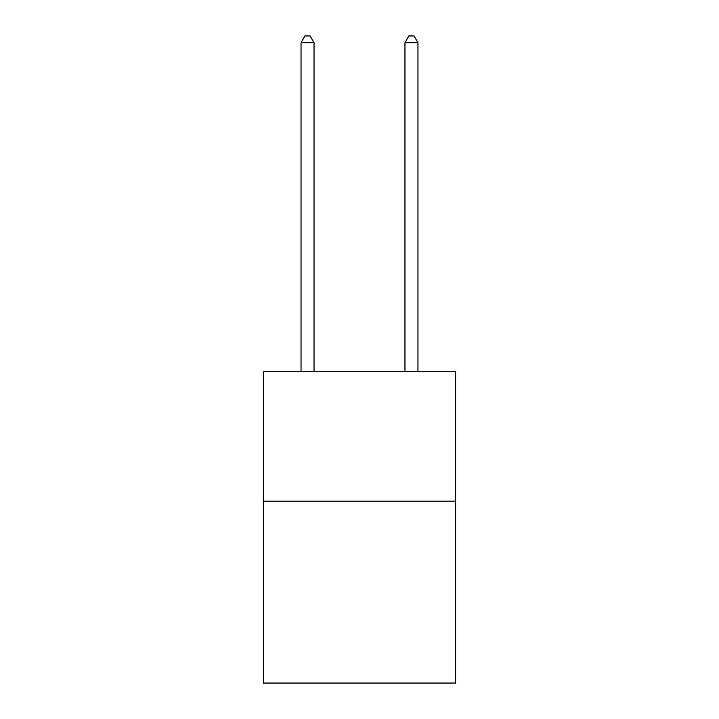 <?xml version="1.0" encoding="UTF-8"?>
<svg xmlns="http://www.w3.org/2000/svg" width="719" height="719" viewBox="0 0 719 719"><rect width="100%" height="100%" fill="white"/><g stroke="black" fill="none" stroke-linecap="round" stroke-linejoin="round"><path stroke-width="1.08" d="M455.639 501.161L455.639 683.05L263.361 683.05L263.361 371.247L455.639 371.247L455.639 501.161L263.361 501.161M314.032 371.247L314.032 42.709L301.036 42.709L301.036 371.247M301.036 42.709L304.937 35.95L310.132 35.95L314.032 42.709M417.964 371.247L417.964 42.709L404.968 42.709L404.968 371.247M404.968 42.709L408.868 35.95L414.063 35.95L417.964 42.709"/></g></svg>
